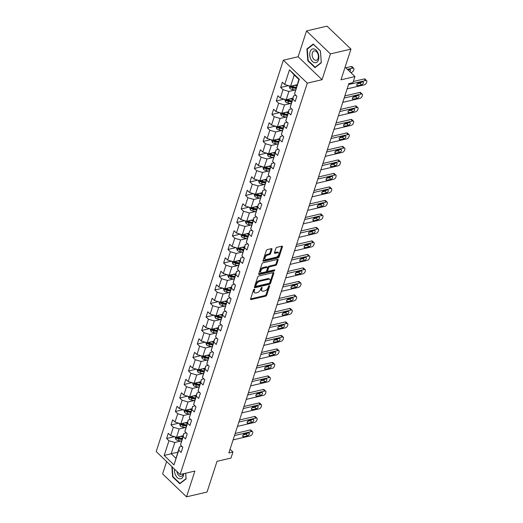 <?xml version="1.0" encoding="UTF-8"?>
<svg xmlns="http://www.w3.org/2000/svg" width="523" height="523" viewBox="0 0 523 523"><rect width="100%" height="100%" fill="white"/><g stroke="black" fill="none" stroke-linecap="round" stroke-linejoin="round"><path stroke-width="0.78" d="M254.283 289.154A0.745 0.418 133.8 0 0 253.524 289.879L250.595 298.908A1.059 0.595 133.8 0 0 250.661 299.483A1.059 0.595 133.8 0 0 251.125 299.568L265.625 296.175A1.059 0.595 133.8 0 0 266.71 295.135L269.639 286.107A0.745 0.418 133.8 0 0 268.515 286.375L268.136 287.545A3.4 1.902 133.8 0 1 264.671 290.866L263.461 291.148A3.4 1.902 133.8 0 1 261.99 290.88A3.4 1.902 133.8 0 1 261.768 289.029L262.147 287.866A0.745 0.418 133.8 0 0 261.023 288.127L260.637 289.297A3.4 1.902 133.8 0 1 257.179 292.619L255.969 292.9A3.4 1.902 133.8 0 1 254.498 292.632A3.4 1.902 133.8 0 1 254.276 290.788L254.655 289.618A0.745 0.418 133.8 0 0 254.283 289.154M271.967 249.281A1.059 0.595 133.8 0 0 271.895 248.706A1.059 0.595 133.8 0 0 271.437 248.621L267.364 249.576A1.059 0.595 133.8 0 0 266.285 250.615L263.03 260.637A1.059 0.595 133.8 0 0 263.095 261.212A1.059 0.595 133.8 0 0 263.559 261.297L278.059 257.904A1.059 0.595 133.8 0 0 279.145 256.865L282.4 246.843A1.059 0.595 133.8 0 0 282.328 246.261A1.059 0.595 133.8 0 0 281.871 246.183L276.955 247.333A1.059 0.595 133.8 0 0 275.876 248.373L274.477 252.661A1.059 0.595 133.8 0 0 274.549 253.237A1.059 0.595 133.8 0 0 275.006 253.322L277.445 252.753A2.844 1.595 133.8 0 1 278.674 252.975A2.844 1.595 133.8 0 1 278.471 255.342A2.844 1.595 133.8 0 1 275.967 257.296L266.423 259.532A2.844 1.595 133.8 0 1 265.194 259.31A2.844 1.595 133.8 0 1 265.396 256.937A2.844 1.595 133.8 0 1 267.9 254.982L269.489 254.609A1.059 0.595 133.8 0 0 270.574 253.577L271.967 249.281L271.319 248.667A1.059 0.595 133.8 0 0 271.326 248.647M166.608 461.548L162.601 473.897L186.515 496.85L207.043 492.045L217.025 461.325L230.976 458.056L232.944 451.996L228.845 452.957L348.861 83.582L352.966 82.621L354.934 76.561L345.102 67.127M330.438 53.908L306.517 30.955L298.136 56.745L322.057 79.699L330.438 53.908L350.959 49.103L340.976 79.829L354.934 76.561M322.057 79.699L307.282 83.157L180.121 474.518L156.2 451.558L283.361 60.204L307.282 83.157M186.515 496.85L194.896 471.06L180.121 474.518M258.78 275.994A1.059 0.595 133.8 0 0 257.702 277.033L254.446 287.055A1.059 0.595 133.8 0 0 254.511 287.637A1.059 0.595 133.8 0 0 254.976 287.715L269.476 284.322A1.059 0.595 133.8 0 0 270.561 283.283L273.817 273.261A1.059 0.595 133.8 0 0 273.745 272.686A1.059 0.595 133.8 0 0 273.287 272.601L258.78 275.994M258.735 273.849L261.99 263.821A1.059 0.595 133.8 0 1 263.076 262.788L277.576 259.388A1.059 0.595 133.8 0 1 278.04 259.473A1.059 0.595 133.8 0 1 278.112 260.049L276.713 264.344A1.059 0.595 133.8 0 1 275.634 265.377L269.75 266.756A1.059 0.595 133.8 0 0 268.672 267.796L267.743 270.639A1.059 0.595 133.8 0 0 267.815 271.221A1.059 0.595 133.8 0 0 268.273 271.3L274.398 269.868A0.745 0.418 133.8 0 1 274.013 271.058L259.264 274.51A1.059 0.595 133.8 0 1 258.807 274.425A1.059 0.595 133.8 0 1 258.735 273.849L273.366 270.437A0.745 0.418 133.8 0 0 273.993 269.96M306.517 30.955L327.038 26.15L350.959 49.103M288.467 85.635L280.655 87.459L283.015 89.727L280.315 98.036L277.955 95.768L276.268 100.965L278.628 103.227L275.928 111.536L273.568 109.274L271.882 114.465L274.242 116.727L271.542 125.036L269.182 122.774L267.495 127.965L269.855 130.227L267.155 138.536L264.795 136.274L263.108 141.465L265.468 143.733L262.768 152.036L260.408 149.774L258.722 154.965L261.082 157.233L258.382 165.543L256.022 163.274L254.335 168.471L256.695 170.733L253.995 179.043L251.635 176.774L249.948 181.971L252.308 184.233L249.608 192.542L247.248 190.28L245.562 195.471L247.922 197.733L245.222 206.042L242.862 203.78L241.175 208.971L243.535 211.233L240.835 219.542L238.475 217.28L236.788 222.471L239.148 224.74L236.448 233.049L234.088 230.78L232.402 235.971L234.762 238.24L232.062 246.549L229.702 244.28L228.015 249.478L230.375 251.74L227.675 260.049L225.315 257.787L223.628 262.977L225.988 265.239L223.288 273.549L220.928 271.287L219.242 276.477L221.595 278.739L218.902 287.049L216.542 284.787L214.855 289.977L217.208 292.246L214.515 300.548L212.155 298.287L210.468 303.477L212.822 305.746L210.128 314.055L207.768 311.786L206.082 316.984L208.435 319.246L205.735 327.555L203.382 325.286L201.688 330.484L204.048 332.746L201.348 341.055L198.995 338.793L197.302 343.984L199.662 346.246L196.962 354.555L194.608 352.293L192.915 357.484L195.275 359.746L192.575 368.055L190.222 365.793L188.528 370.984L190.888 373.252L188.188 381.561L185.828 379.293L184.142 384.483L186.502 386.752L183.802 395.061L181.442 392.793L179.755 397.99L182.115 400.252L179.415 408.561L177.055 406.293L175.368 411.49L177.728 413.752L175.028 422.061L172.668 419.799L170.982 424.99L173.342 427.252L170.642 435.561L168.282 433.299L166.595 438.49L168.955 440.758L164.176 455.468L174.002 464.901L179.481 446.936L181.906 446.367M280.655 87.459L282.342 82.268L284.702 84.536L289.481 69.821L299.306 79.254L294.527 93.963L296.887 96.232L295.201 101.423L292.841 99.154L290.141 107.463L292.501 109.732L290.814 114.923L288.454 112.661L285.754 120.963L288.114 123.232L286.427 128.423L284.067 126.161L281.367 134.47L283.728 136.732L282.041 141.923L279.681 139.661L276.981 147.97L279.341 150.232L277.654 155.429L275.294 153.161L272.594 161.47L274.954 163.732L273.268 168.929L270.907 166.66L268.207 174.97L270.568 177.238L268.881 182.429L266.521 180.16L263.821 188.47L266.181 190.738L264.494 195.929L262.134 193.667L259.434 201.976L261.794 204.238L260.108 209.429L257.747 207.167L255.047 215.476L257.408 217.738L255.721 222.929L253.361 220.667L250.661 228.976L253.021 231.238L251.334 236.435L248.974 234.167L246.274 242.476L248.634 244.744L246.941 249.935L244.587 247.667L241.888 255.976L244.248 258.244L242.554 263.435L240.201 261.173L237.501 269.476L239.861 271.744L238.168 276.935L235.814 274.673L233.114 282.982L235.474 285.244L233.781 290.435L231.428 288.173L228.728 296.482L231.088 298.744L229.394 303.941L227.041 301.673L224.341 309.982L226.694 312.244L225.008 317.441L222.648 315.173L219.954 323.482L222.308 325.751L220.621 330.941L218.261 328.673L215.568 336.982L217.921 339.25L216.234 344.441L213.874 342.179L211.181 350.488L213.534 352.75L211.848 357.941L209.488 355.679L206.788 363.988L209.148 366.25L207.461 371.441L205.101 369.179L202.401 377.488L204.761 379.75L203.074 384.948L200.714 382.679L198.014 390.988L200.374 393.25L198.688 398.448L196.328 396.179L193.628 404.488L195.988 406.757L194.301 411.947L191.941 409.686L189.241 417.988L191.601 420.257L189.914 425.447L187.554 423.185L184.854 431.495L187.214 433.757L185.528 438.947L183.168 436.685L180.468 444.995L182.828 447.257L181.141 452.454L178.781 450.185L174.002 464.901M292.788 98.2L286.186 99.749L288.886 91.44L295.05 89.995M295.959 95.343L293.54 95.905L290.141 107.463M288.886 91.44L283.015 89.727M284.669 99.305L285.499 101.854L286.179 99.749L280.315 98.036M292.841 99.154L293.54 95.905M288.402 111.7L281.799 113.249L284.499 104.94L290.657 103.495M291.573 108.843L289.147 109.405L285.754 120.963M284.499 104.94L278.628 103.227M280.282 112.805L281.113 115.354L281.792 113.249L275.928 111.536M288.454 112.661L289.147 109.405M284.015 125.206L277.412 126.749L280.112 118.44L286.271 117.002M287.186 122.343L284.76 122.912L281.367 134.47M280.112 118.44L274.242 116.727M275.896 126.311L276.726 128.861L277.406 126.749L271.542 125.036M284.067 126.161L284.76 122.912M279.628 138.706L273.026 140.249L275.719 131.94L281.884 130.502M282.799 135.843L280.374 136.411L276.981 147.97M275.719 131.94L269.855 130.227M273.026 140.249L267.155 138.536M279.681 139.661L280.374 136.411M275.242 152.206L268.639 153.755L271.332 145.446L277.497 144.002M278.413 149.343L275.987 149.911L272.594 161.47M271.332 145.446L265.468 143.733M267.122 153.311L267.953 155.861L268.632 153.749L262.768 152.036M275.294 153.161L275.987 149.911M270.855 165.706L264.252 167.255L266.946 158.946L273.111 157.501M274.026 162.843L271.6 163.411L268.207 174.97M266.946 158.946L261.082 157.233M262.736 166.811L263.566 169.36L264.246 167.255L258.382 165.543M270.907 166.66L271.6 163.411M266.469 179.206L259.866 180.755L262.559 172.446L268.724 171.001M269.639 176.349L267.214 176.911L263.821 188.47M262.559 172.446L256.695 170.733M258.349 180.311L259.179 182.86L259.859 180.755L253.995 179.043M266.521 180.16L267.214 176.911M262.082 192.706L255.472 194.255L258.172 185.946L264.337 184.508M265.253 189.849L262.827 190.418L259.434 201.976M258.172 185.946L252.308 184.233M253.962 193.817L254.793 196.36L255.472 194.255L249.608 192.542M262.134 193.667L262.827 190.418M257.695 206.212L251.086 207.755L253.786 199.446L259.951 198.008M260.866 203.349L258.44 203.918L255.047 215.476M253.786 199.446L247.922 197.733M249.576 207.317L250.399 209.867L251.086 207.755L245.222 206.042M257.747 207.167L258.44 203.918M253.309 219.712L246.699 221.255L249.399 212.953L255.564 211.508M256.479 216.849L254.054 217.418L250.661 228.976M249.399 212.953L243.535 211.233M245.189 220.817L246.013 223.367L246.699 221.255L240.835 219.542M253.361 220.667L254.054 217.418M248.922 233.212L242.312 234.762L245.012 226.452L251.177 225.008M252.093 230.349L249.667 230.918L246.274 242.476M245.012 226.452L239.148 224.74M240.802 234.317L241.626 236.867L242.312 234.762L236.448 233.049M248.974 234.167L249.667 230.918M244.535 246.712L237.926 248.262L240.626 239.952L246.791 238.508M247.706 243.855L245.28 244.418L241.888 255.976M240.626 239.952L234.762 238.24M236.416 247.817L237.239 250.367L237.926 248.262L232.062 246.549M244.587 247.667L245.28 244.418M240.149 260.212L233.539 261.762L236.239 253.452L242.404 252.008M243.319 257.355L240.894 257.917L237.501 269.476M236.239 253.452L230.375 251.74M232.029 261.317L232.853 263.867L233.539 261.762L227.675 260.049M240.201 261.173L240.894 257.917M235.762 273.719L229.152 275.261L231.852 266.952L238.017 265.514M238.933 270.855L236.507 271.424L233.114 282.982M231.852 266.952L225.988 265.239M227.642 274.823L228.466 277.373L229.152 275.261L223.288 273.549M235.814 274.673L236.507 271.424M231.375 287.219L224.766 288.761L227.466 280.452L233.631 279.014M234.546 284.355L232.12 284.924L228.728 296.482M227.466 280.452L221.595 278.739M223.256 288.323L224.079 290.873L224.766 288.761L218.902 287.049M231.428 288.173L232.12 284.924M226.989 300.718L220.379 302.268L223.079 293.959L229.244 292.514M230.159 297.855L227.734 298.424L224.341 309.982M223.079 293.959L217.208 292.246M218.869 301.823L219.693 304.373L220.379 302.261L214.515 300.548M227.041 301.673L227.734 298.424M222.602 314.218L215.992 315.768L218.692 307.459L224.857 306.014M225.773 311.355L223.347 311.924L219.954 323.482M218.692 307.459L212.822 305.746M214.482 315.323L215.306 317.873L215.992 315.768L210.128 314.055M222.648 315.173L223.347 311.924M218.215 327.718L211.606 329.268L214.306 320.959L220.471 319.514M221.386 324.861L218.96 325.424L215.568 336.982M214.306 320.959L208.435 319.246M210.096 328.823L210.919 331.373L211.606 329.268L205.735 327.555M218.261 328.673L218.96 325.424M213.829 341.218L207.219 342.768L209.919 334.459L216.084 333.014M216.999 338.361L214.574 338.924L211.181 350.488M209.919 334.459L204.048 332.746M205.709 342.33L206.533 344.873L207.219 342.768L201.348 341.055M213.874 342.179L214.574 338.924M209.442 354.725L202.832 356.268L205.532 347.958L211.697 346.52M212.613 351.861L210.187 352.43L206.788 363.988M205.532 347.958L199.662 346.246M201.322 355.83L202.146 358.379L202.832 356.268L196.962 354.555M209.488 355.679L210.187 352.43M205.055 368.225L198.446 369.768L201.146 361.465L207.311 360.02M208.226 365.361L205.801 365.93L202.401 377.488M201.146 361.465L195.275 359.746M196.936 369.33L197.759 371.879L198.446 369.768L192.575 368.055M205.101 369.179L205.801 365.93M200.669 381.725L194.059 383.274L196.759 374.965L202.924 373.52M203.839 378.861L201.414 379.43L198.014 390.988M196.759 374.965L190.888 373.252M192.549 382.829L193.373 385.379L194.059 383.274L188.188 381.561M200.714 382.679L201.414 379.43M196.282 395.225L189.672 396.774L192.372 388.465L198.537 387.02M199.453 392.361L197.027 392.93L193.628 404.488M192.372 388.465L186.502 386.752M188.162 396.329L188.986 398.879L189.672 396.774L183.802 395.061M196.328 396.179L197.027 392.93M191.895 408.725L185.286 410.274L187.986 401.965L194.151 400.52M195.066 405.868L192.641 406.43L189.241 417.988M187.986 401.965L182.115 400.252M183.776 409.829L184.599 412.379L185.286 410.274L179.415 408.561M191.941 409.686L192.641 406.43M187.509 422.231L180.899 423.774L183.599 415.465L189.764 414.026M190.679 419.368L188.254 419.936L184.854 431.495M183.599 415.465L177.728 413.752M179.389 423.336L180.213 425.885L180.899 423.774L175.028 422.061M187.554 423.185L188.254 419.936M183.122 435.731L176.513 437.274L179.212 428.965L185.377 427.526M186.293 432.867L183.867 433.436L180.468 444.995M179.212 428.965L173.342 427.252M175.002 436.836L175.826 439.385L176.513 437.274L170.642 435.561M183.168 436.685L183.867 433.436M177.781 452.173L171.171 453.722L174.826 442.471L180.991 441.026M174.826 442.471L168.955 440.758M175.826 458.187L171.171 453.722L164.176 455.468M178.781 450.185L179.481 446.936M298.136 56.745L283.361 60.204M232.944 451.996L230.055 449.224M294.527 93.963L298.881 79.463L294.227 74.998L290.572 86.249L297.175 84.7M299.306 79.254L298.881 79.463M294.227 74.998L289.481 69.821M289.056 85.805L289.886 88.354L290.566 86.249L284.702 84.536M174.414 436.659L166.595 438.49M178.801 423.159L170.982 424.99M183.187 409.659L175.368 411.49M187.574 396.159L179.755 397.99M191.961 382.659L184.142 384.483M196.347 369.16L188.528 370.984M200.734 355.653L192.915 357.484M205.121 342.153L197.302 343.984M209.507 328.653L201.688 330.484M213.894 315.153L206.082 316.984M218.281 301.653L210.468 303.477M222.667 288.147L214.855 289.977M227.054 274.647L219.242 276.477M231.441 261.147L223.628 262.977M235.827 247.647L228.015 249.478M240.214 234.147L232.402 235.971M244.601 220.647L236.788 222.471M248.987 207.141L241.175 208.971M253.374 193.641L245.562 195.471M257.761 180.141L249.948 181.971M262.147 166.641L254.335 168.471M266.534 153.141L258.722 154.965M270.921 139.634L263.108 141.465M275.307 126.135L267.495 127.965M279.694 112.635L271.882 114.465M284.081 99.135L276.268 100.965M171.825 466.555L172.603 476.852L179.807 483.768L186.123 478.872L185.698 473.21M313.231 44.037L306.916 48.933L307.805 60.74L315.009 67.657L321.325 62.76L320.436 50.953L313.231 44.037M173.054 476.747L172.603 476.852M308.256 60.635L307.805 60.74M307.799 48.724L306.916 48.933M253.884 289.369L253.629 290.167A3.4 1.902 133.8 0 0 253.851 292.017L254.498 292.632M261.99 290.88L261.35 290.258A3.4 1.902 133.8 0 1 261.121 288.415L261.382 287.617M250.589 298.921L264.978 295.554A1.059 0.595 133.8 0 0 266.063 294.514L268.874 285.859M254.44 287.075L268.829 283.701A1.059 0.595 133.8 0 0 269.914 282.668L273.169 272.64A1.059 0.595 133.8 0 0 273.176 272.627M255.878 285.859A0.745 0.418 133.8 0 0 256.244 286.323L268.979 283.342A0.745 0.418 133.8 0 0 269.737 282.616L270.136 281.381A3.4 1.902 133.8 0 0 269.907 279.537A3.4 1.902 133.8 0 0 268.443 279.269L259.735 281.302A3.4 1.902 133.8 0 0 256.277 284.63L255.878 285.859L255.231 285.238A0.745 0.418 133.8 0 0 255.276 285.643L255.924 286.264M269.907 279.537L269.267 278.916A3.4 1.902 133.8 0 0 267.796 278.648L268.443 279.269M255.231 285.238L255.629 284.009A3.4 1.902 133.8 0 1 259.094 280.688L267.796 278.648M267.815 271.221L267.168 270.6A1.059 0.595 133.8 0 1 267.096 270.018L268.024 267.175A1.059 0.595 133.8 0 1 269.103 266.135L274.987 264.762A1.059 0.595 133.8 0 0 276.066 263.723L277.465 259.434A1.059 0.595 133.8 0 0 277.465 259.415M263.644 268.188A2.844 1.595 133.8 0 0 261.147 270.136A2.844 1.595 133.8 0 0 260.944 272.509A2.844 1.595 133.8 0 0 262.173 272.731L265.534 271.94A1.059 0.595 133.8 0 0 266.619 270.907L267.541 268.057A1.059 0.595 133.8 0 0 267.469 267.482A1.059 0.595 133.8 0 0 267.011 267.397L263.644 268.188L263.004 267.567A2.844 1.595 133.8 0 0 260.5 269.515A2.844 1.595 133.8 0 0 260.297 271.888L260.944 272.509M267.469 267.482L266.822 266.861A1.059 0.595 133.8 0 0 266.364 266.776L267.011 267.397M263.004 267.567L266.364 266.776M265.194 259.31L264.546 258.689A2.844 1.595 133.8 0 1 264.749 256.316A2.844 1.595 133.8 0 1 267.253 254.361L268.842 253.995A1.059 0.595 133.8 0 0 269.927 252.955L271.319 248.667M278.674 252.975L278.027 252.354A2.844 1.595 133.8 0 0 276.798 252.132L277.445 252.753M274.477 252.674L276.798 252.132M263.023 260.65L277.412 257.283A1.059 0.595 133.8 0 0 278.498 256.244L281.753 246.222A1.059 0.595 133.8 0 0 281.76 246.209M175.826 439.385L175.852 439.438A2.87 1.549 18 0 0 178.232 440.549L181.376 441.092M180.428 436.359L182.789 436.764M182.377 435.901L183.03 436.019M182.252 438.411L179.108 437.869A2.87 1.549 -162 0 1 177.31 437.195L176.97 438.235A2.87 1.549 18 0 0 178.768 438.908L181.912 439.451M182.154 438.699L178.65 438.097A1.458 0.791 -162 0 1 178.153 437.96L176.97 438.235M239.907 419.897A2.164 1.216 133.8 0 0 239.75 419.4M234.494 435.567L251.661 431.547A2.164 1.216 133.8 0 1 252.596 431.717A2.164 1.216 133.8 0 1 252.74 432.894L252.459 433.763A2.164 1.216 133.8 0 1 250.256 435.875L233.088 439.895M252.596 431.717L250.981 430.168A2.164 1.216 -46.2 0 0 250.046 429.998L235.173 433.475M248.451 433.018A1.732 0.968 -46.2 0 1 249.203 433.155A1.732 0.968 -46.2 0 1 249.079 434.6A1.732 0.968 -46.2 0 1 247.556 435.79L243.613 436.712A1.732 0.968 -46.2 0 1 242.862 436.574A1.732 0.968 -46.2 0 1 242.992 435.129A1.732 0.968 -46.2 0 1 244.516 433.94L248.451 433.018M247.287 433.292A1.732 0.968 -46.2 0 1 245.941 434.24L243.162 434.888M174.584 469.203A7.034 4.406 -103.2 0 0 175.395 474.773A7.034 4.406 -103.2 0 0 180.415 478.82A7.034 4.406 -103.2 0 0 183.658 473.688M176.957 471.485A4.818 3.02 -103.2 0 0 177.532 473.648A4.818 3.02 -103.2 0 0 181.148 476.381A4.818 3.02 -103.2 0 0 183.089 473.825M180.494 483.232L179.938 483.363L172.963 476.662L172.23 466.947M185.652 473.223L186.057 478.617L179.938 483.363M310.08 51.777A7.034 4.406 -103.2 0 0 312.453 61.433A7.034 4.406 -103.2 0 0 318.487 59.838A7.034 4.406 -103.2 0 0 316.114 50.182A7.034 4.406 -103.2 0 0 310.08 51.777M312.381 52.816A4.818 3.02 -103.2 0 0 312.976 58.046A4.818 3.02 -103.2 0 0 316.35 60.269A4.818 3.02 -103.2 0 0 318.134 58.341A4.818 3.02 -103.2 0 0 317.533 53.117A4.818 3.02 -103.2 0 0 314.16 50.894A4.818 3.02 -103.2 0 0 312.381 52.816M320.403 51.064L321.266 62.505L315.147 67.251L308.165 60.55L307.302 49.11L313.421 44.363L320.442 51.058M315.696 67.121L315.147 67.251M180.213 425.885L180.239 425.938A2.87 1.549 18 0 0 182.619 427.049L185.763 427.592M184.815 422.859L187.175 423.264M186.763 422.401L187.417 422.519M186.639 424.911L183.495 424.369A2.87 1.549 -162 0 1 181.697 423.695L181.357 424.735A2.87 1.549 18 0 0 183.155 425.402L186.299 425.944M186.541 425.199L183.037 424.591A1.458 0.791 -162 0 1 182.54 424.454L181.357 424.735M244.293 406.397A2.164 1.216 133.8 0 0 244.136 405.894M184.599 412.379L184.626 412.431A2.87 1.549 18 0 0 187.005 413.549L190.15 414.092M189.202 409.359L191.562 409.764M191.15 408.901L191.804 409.012M191.026 411.405L187.881 410.862A2.87 1.549 -162 0 1 186.083 410.195L185.75 411.228A2.87 1.549 18 0 0 187.541 411.902L190.686 412.444M190.928 411.699L187.424 411.091A1.458 0.791 -162 0 1 186.927 410.954L185.75 411.228M248.68 392.897A2.164 1.216 133.8 0 0 248.523 392.394M238.88 422.068L256.048 418.047A2.164 1.216 133.8 0 1 256.983 418.217A2.164 1.216 133.8 0 1 257.126 419.394L256.845 420.257A2.164 1.216 133.8 0 1 254.642 422.375L237.475 426.395M256.983 418.217L255.368 416.668A2.164 1.216 -46.2 0 0 254.433 416.498L239.56 419.976M252.838 419.518A1.732 0.968 -46.2 0 1 253.59 419.655A1.732 0.968 -46.2 0 1 253.465 421.1A1.732 0.968 -46.2 0 1 251.942 422.29L248 423.212A1.732 0.968 -46.2 0 1 247.248 423.074A1.732 0.968 -46.2 0 1 247.379 421.63A1.732 0.968 -46.2 0 1 248.902 420.44L252.838 419.518M251.674 419.792A1.732 0.968 -46.2 0 1 250.327 420.734L247.549 421.388M243.267 408.561L260.434 404.547A2.164 1.216 133.8 0 1 261.369 404.717A2.164 1.216 133.8 0 1 261.513 405.894L261.232 406.757A2.164 1.216 133.8 0 1 259.029 408.875L241.861 412.889M261.369 404.717L259.754 403.168A2.164 1.216 -46.2 0 0 258.82 402.998L243.947 406.476M257.224 406.018A1.732 0.968 -46.2 0 1 257.976 406.155A1.732 0.968 -46.2 0 1 257.852 407.594A1.732 0.968 -46.2 0 1 256.329 408.783L252.387 409.705A1.732 0.968 -46.2 0 1 251.641 409.574A1.732 0.968 -46.2 0 1 251.766 408.13A1.732 0.968 -46.2 0 1 253.289 406.94L257.224 406.018M256.067 406.286A1.732 0.968 -46.2 0 1 254.714 407.234L251.936 407.888M188.986 398.879L189.012 398.931A2.87 1.549 18 0 0 191.392 400.049L194.536 400.592M193.588 395.859L195.948 396.264M195.537 395.401L196.19 395.512M195.412 397.905L192.268 397.362A2.87 1.549 -162 0 1 190.47 396.689L190.137 397.728A2.87 1.549 18 0 0 191.928 398.402L195.072 398.944M195.314 398.199L191.81 397.591A1.458 0.791 -162 0 1 191.313 397.454L190.137 397.728M253.067 379.391A2.164 1.216 133.8 0 0 252.91 378.894M193.373 385.379L193.399 385.431A2.87 1.549 18 0 0 195.785 386.543L198.93 387.085M197.975 382.352L200.335 382.764M199.923 381.901L200.577 382.012M199.799 384.405L196.655 383.862A2.87 1.549 -162 0 1 194.857 383.189L194.523 384.228A2.87 1.549 18 0 0 196.315 384.902L199.459 385.444M199.701 384.693L196.197 384.091A1.458 0.791 -162 0 1 195.7 383.954L194.523 384.228M257.453 365.891A2.164 1.216 133.8 0 0 257.296 365.394M197.759 371.879L197.786 371.931A2.87 1.549 18 0 0 200.172 373.043L203.316 373.585M202.362 368.852L204.722 369.258M204.31 368.401L204.964 368.512M204.186 370.905L201.041 370.362A2.87 1.549 -162 0 1 199.243 369.689L198.91 370.729A2.87 1.549 18 0 0 200.701 371.402L203.846 371.945M204.088 371.193L200.584 370.591A1.458 0.791 -162 0 1 200.087 370.454L198.91 370.729M261.84 352.391A2.164 1.216 133.8 0 0 261.683 351.894M247.654 395.061L264.821 391.047A2.164 1.216 133.8 0 1 265.756 391.217A2.164 1.216 133.8 0 1 265.9 392.394L265.619 393.257A2.164 1.216 133.8 0 1 263.415 395.375L246.248 399.389M265.756 391.217L264.141 389.661A2.164 1.216 -46.2 0 0 263.206 389.491L248.333 392.976M261.611 392.518A1.732 0.968 -46.2 0 1 262.363 392.649A1.732 0.968 -46.2 0 1 262.239 394.094A1.732 0.968 -46.2 0 1 260.716 395.283L256.773 396.205A1.732 0.968 -46.2 0 1 256.028 396.074A1.732 0.968 -46.2 0 1 256.152 394.63A1.732 0.968 -46.2 0 1 257.676 393.44L261.611 392.518M260.454 392.786A1.732 0.968 -46.2 0 1 259.101 393.734L256.322 394.381M252.04 381.561L269.208 377.547A2.164 1.216 133.8 0 1 270.143 377.711A2.164 1.216 133.8 0 1 270.286 378.887L270.005 379.757A2.164 1.216 133.8 0 1 267.802 381.868L250.635 385.889M270.143 377.711L268.528 376.161A2.164 1.216 -46.2 0 0 267.593 375.991L252.72 379.476M265.998 379.012A1.732 0.968 -46.2 0 1 266.75 379.149A1.732 0.968 -46.2 0 1 266.625 380.594A1.732 0.968 -46.2 0 1 265.102 381.783L261.16 382.705A1.732 0.968 -46.2 0 1 260.415 382.568A1.732 0.968 -46.2 0 1 260.539 381.13A1.732 0.968 -46.2 0 1 262.062 379.94L265.998 379.012M264.841 379.286A1.732 0.968 -46.2 0 1 263.487 380.234L260.709 380.881M256.427 368.061L273.594 364.041A2.164 1.216 133.8 0 1 274.529 364.211A2.164 1.216 133.8 0 1 274.673 365.387L274.392 366.257A2.164 1.216 133.8 0 1 272.189 368.369L255.021 372.389M274.529 364.211L272.914 362.661A2.164 1.216 -46.2 0 0 271.98 362.491L257.107 365.976M270.384 365.512A1.732 0.968 -46.2 0 1 271.136 365.649A1.732 0.968 -46.2 0 1 271.012 367.094A1.732 0.968 -46.2 0 1 269.489 368.284L265.547 369.205A1.732 0.968 -46.2 0 1 264.801 369.068A1.732 0.968 -46.2 0 1 264.926 367.623A1.732 0.968 -46.2 0 1 266.449 366.433L270.384 365.512M269.227 365.786A1.732 0.968 -46.2 0 1 267.874 366.734L265.096 367.381M202.146 358.379L202.172 358.432A2.87 1.549 18 0 0 204.558 359.543L207.703 360.086M206.748 355.352L209.108 355.758M208.697 354.895L209.35 355.012M208.572 357.405L205.428 356.863A2.87 1.549 -162 0 1 203.63 356.189L203.297 357.229A2.87 1.549 18 0 0 205.088 357.902L208.232 358.445M208.481 357.693L204.97 357.085A1.458 0.791 -162 0 1 204.473 356.948L203.297 357.229M266.227 338.891A2.164 1.216 133.8 0 0 266.07 338.394M260.814 354.561L277.981 350.541A2.164 1.216 133.8 0 1 278.916 350.711A2.164 1.216 133.8 0 1 279.06 351.887L278.779 352.757A2.164 1.216 133.8 0 1 276.575 354.869L259.408 358.889M278.916 350.711L277.301 349.161A2.164 1.216 -46.2 0 0 276.366 348.991L261.493 352.469M274.778 352.012A1.732 0.968 -46.2 0 1 275.523 352.149A1.732 0.968 -46.2 0 1 275.399 353.594A1.732 0.968 -46.2 0 1 273.875 354.784L269.933 355.705A1.732 0.968 -46.2 0 1 269.188 355.568A1.732 0.968 -46.2 0 1 269.312 354.123A1.732 0.968 -46.2 0 1 270.836 352.933L274.778 352.012M273.614 352.286A1.732 0.968 -46.2 0 1 272.261 353.228L269.482 353.881M206.533 344.873L206.559 344.932A2.87 1.549 18 0 0 208.945 346.043L212.09 346.586M211.135 341.852L213.495 342.258M213.083 341.395L213.737 341.506M212.959 343.905L209.815 343.363A2.87 1.549 -162 0 1 208.017 342.689L207.683 343.729A2.87 1.549 18 0 0 209.475 344.395L212.619 344.938M212.868 344.193L209.357 343.585A1.458 0.791 -162 0 1 208.86 343.448L207.683 343.729M270.613 325.391A2.164 1.216 133.8 0 0 270.456 324.888M265.2 341.061L282.368 337.041A2.164 1.216 133.8 0 1 283.303 337.211A2.164 1.216 133.8 0 1 283.446 338.388L283.165 339.25A2.164 1.216 133.8 0 1 280.962 341.369L263.795 345.383M283.303 337.211L281.688 335.661A2.164 1.216 -46.2 0 0 280.753 335.491L265.88 338.969M279.164 338.512A1.732 0.968 -46.2 0 1 279.91 338.649A1.732 0.968 -46.2 0 1 279.785 340.087A1.732 0.968 -46.2 0 1 278.262 341.284L274.32 342.205A1.732 0.968 -46.2 0 1 273.575 342.068A1.732 0.968 -46.2 0 1 273.699 340.623A1.732 0.968 -46.2 0 1 275.222 339.434L279.164 338.512M278.001 338.786A1.732 0.968 -46.2 0 1 276.647 339.728L273.869 340.381M210.919 331.373L210.946 331.425A2.87 1.549 18 0 0 213.332 332.543L216.476 333.086M215.522 328.352L217.882 328.758M217.47 327.895L218.124 328.006M217.346 330.399L214.201 329.856A2.87 1.549 -162 0 1 212.403 329.183L212.07 330.222A2.87 1.549 18 0 0 213.861 330.896L217.006 331.438M217.254 330.693L213.744 330.085A1.458 0.791 -162 0 1 213.247 329.948L212.07 330.222M275 311.885A2.164 1.216 133.8 0 0 274.843 311.388M269.587 327.555L286.754 323.541A2.164 1.216 133.8 0 1 287.696 323.711A2.164 1.216 133.8 0 1 287.833 324.888L287.552 325.751A2.164 1.216 133.8 0 1 285.349 327.869L268.181 331.883M287.696 323.711L286.074 322.155A2.164 1.216 -46.2 0 0 285.14 321.991L270.267 325.469M283.551 325.012A1.732 0.968 -46.2 0 1 284.296 325.143A1.732 0.968 -46.2 0 1 284.172 326.587A1.732 0.968 -46.2 0 1 282.649 327.777L278.707 328.699A1.732 0.968 -46.2 0 1 277.961 328.568A1.732 0.968 -46.2 0 1 278.086 327.123A1.732 0.968 -46.2 0 1 279.609 325.934L283.551 325.012M282.387 325.28A1.732 0.968 -46.2 0 1 281.034 326.228L278.256 326.882M215.306 317.873L215.332 317.925A2.87 1.549 18 0 0 217.718 319.043L220.863 319.586M219.908 314.846L222.268 315.258M221.857 314.395L222.51 314.506M221.732 316.899L218.588 316.356A2.87 1.549 -162 0 1 216.79 315.683L216.457 316.722A2.87 1.549 18 0 0 218.248 317.396L221.392 317.938M221.641 317.186L218.13 316.585A1.458 0.791 -162 0 1 217.633 316.448L216.457 316.722M279.387 298.385A2.164 1.216 133.8 0 0 279.23 297.888M273.974 314.055L291.141 310.041A2.164 1.216 133.8 0 1 292.082 310.211A2.164 1.216 133.8 0 1 292.22 311.388L291.939 312.251A2.164 1.216 133.8 0 1 289.735 314.369L272.568 318.383M292.082 310.211L290.461 308.655A2.164 1.216 -46.2 0 0 289.526 308.485L274.653 311.97M287.938 311.512A1.732 0.968 -46.2 0 1 288.683 311.643A1.732 0.968 -46.2 0 1 288.559 313.087A1.732 0.968 -46.2 0 1 287.035 314.277L283.093 315.199A1.732 0.968 -46.2 0 1 282.348 315.062A1.732 0.968 -46.2 0 1 282.472 313.623A1.732 0.968 -46.2 0 1 283.996 312.434L287.938 311.512M286.774 311.78A1.732 0.968 -46.2 0 1 285.421 312.728L282.642 313.375M219.693 304.373L219.719 304.425A2.87 1.549 18 0 0 222.105 305.537L225.25 306.079M224.302 301.346L226.655 301.751M226.243 300.895L226.897 301.006M226.119 303.399L222.975 302.856A2.87 1.549 -162 0 1 221.177 302.183L220.843 303.222A2.87 1.549 18 0 0 222.635 303.896L225.779 304.438M226.028 303.686L222.517 303.085A1.458 0.791 -162 0 1 222.02 302.948L220.843 303.222M283.773 284.885A2.164 1.216 133.8 0 0 283.616 284.388M278.36 300.555L295.528 296.534A2.164 1.216 133.8 0 1 296.469 296.704A2.164 1.216 133.8 0 1 296.606 297.881L296.325 298.751A2.164 1.216 133.8 0 1 294.122 300.862L276.955 304.883M296.469 296.704L294.848 295.155A2.164 1.216 -46.2 0 0 293.913 294.985L279.04 298.47M292.324 298.005A1.732 0.968 -46.2 0 1 293.07 298.143A1.732 0.968 -46.2 0 1 292.945 299.587A1.732 0.968 -46.2 0 1 291.422 300.777L287.48 301.699A1.732 0.968 -46.2 0 1 286.735 301.562A1.732 0.968 -46.2 0 1 286.859 300.117A1.732 0.968 -46.2 0 1 288.382 298.927L292.324 298.005M291.161 298.28A1.732 0.968 -46.2 0 1 289.807 299.228L287.029 299.875M224.079 290.873L224.106 290.925A2.87 1.549 18 0 0 226.492 292.037L229.636 292.579M228.688 287.846L231.042 288.251M230.63 287.389L231.284 287.506M230.506 289.899L227.361 289.356A2.87 1.549 -162 0 1 225.563 288.683L225.23 289.722A2.87 1.549 18 0 0 227.021 290.396L230.166 290.938M230.414 290.187L226.904 289.585A1.458 0.791 -162 0 1 226.407 289.448L225.23 289.722M288.16 271.385A2.164 1.216 133.8 0 0 288.003 270.888M282.747 287.055L299.914 283.035A2.164 1.216 133.8 0 1 300.856 283.204A2.164 1.216 133.8 0 1 300.993 284.381L300.712 285.251A2.164 1.216 133.8 0 1 298.509 287.362L281.341 291.383M300.856 283.204L299.234 281.655A2.164 1.216 -46.2 0 0 298.3 281.485L283.427 284.963M296.711 284.505A1.732 0.968 -46.2 0 1 297.456 284.643A1.732 0.968 -46.2 0 1 297.332 286.088A1.732 0.968 -46.2 0 1 295.809 287.277L291.867 288.199A1.732 0.968 -46.2 0 1 291.121 288.062A1.732 0.968 -46.2 0 1 291.246 286.617A1.732 0.968 -46.2 0 1 292.769 285.427L296.711 284.505M295.547 284.78A1.732 0.968 -46.2 0 1 294.194 285.728L291.416 286.375M228.466 277.373L228.492 277.425A2.87 1.549 18 0 0 230.878 278.537L234.023 279.079M233.075 274.346L235.428 274.752M235.017 273.889L235.67 274.006M234.892 276.399L231.748 275.856A2.87 1.549 -162 0 1 229.95 275.183L229.617 276.222A2.87 1.549 18 0 0 231.408 276.889L234.552 277.432M234.801 276.687L231.29 276.079A1.458 0.791 -162 0 1 230.793 275.941L229.617 276.222M292.547 257.885A2.164 1.216 133.8 0 0 292.39 257.381M287.134 273.555L304.301 269.535A2.164 1.216 133.8 0 1 305.242 269.705A2.164 1.216 133.8 0 1 305.38 270.881L305.099 271.744A2.164 1.216 133.8 0 1 302.895 273.862L285.728 277.883M305.242 269.705L303.621 268.155A2.164 1.216 -46.2 0 0 302.686 267.985L287.813 271.463M301.098 271.006A1.732 0.968 -46.2 0 1 301.843 271.143A1.732 0.968 -46.2 0 1 301.719 272.588A1.732 0.968 -46.2 0 1 300.195 273.777L296.253 274.699A1.732 0.968 -46.2 0 1 295.508 274.562A1.732 0.968 -46.2 0 1 295.632 273.117A1.732 0.968 -46.2 0 1 297.156 271.927L301.098 271.006M299.934 271.28A1.732 0.968 -46.2 0 1 298.581 272.221L295.802 272.875M232.853 263.867L232.879 263.919A2.87 1.549 18 0 0 235.265 265.037L238.41 265.579M237.462 260.846L239.815 261.252M239.403 260.389L240.057 260.5M239.279 262.892L236.135 262.35A2.87 1.549 -162 0 1 234.337 261.683L234.003 262.716A2.87 1.549 18 0 0 235.795 263.389L238.939 263.932M239.188 263.187L235.677 262.579A1.458 0.791 -162 0 1 235.18 262.441L234.003 262.716M296.933 244.385A2.164 1.216 133.8 0 0 296.776 243.881M291.52 260.049L308.688 256.035A2.164 1.216 133.8 0 1 309.629 256.205A2.164 1.216 133.8 0 1 309.773 257.381L309.492 258.244A2.164 1.216 133.8 0 1 307.282 260.362L290.115 264.377M309.629 256.205L308.008 254.655A2.164 1.216 -46.2 0 0 307.073 254.485L292.2 257.963M305.484 257.506A1.732 0.968 -46.2 0 1 306.23 257.643A1.732 0.968 -46.2 0 1 306.105 259.081A1.732 0.968 -46.2 0 1 304.582 260.271L300.64 261.199A1.732 0.968 -46.2 0 1 299.895 261.062A1.732 0.968 -46.2 0 1 300.019 259.617A1.732 0.968 -46.2 0 1 301.542 258.427L305.484 257.506M304.321 257.774A1.732 0.968 -46.2 0 1 302.967 258.722L300.189 259.375M237.239 250.367L237.265 250.419A2.87 1.549 18 0 0 239.652 251.537L242.796 252.079M241.848 247.346L244.202 247.752M243.79 246.889L244.444 247M243.666 249.393L240.521 248.85A2.87 1.549 -162 0 1 238.723 248.177L238.39 249.216A2.87 1.549 18 0 0 240.181 249.889L243.326 250.432M243.574 249.687L240.064 249.079A1.458 0.791 -162 0 1 239.567 248.941L238.39 249.216M301.32 230.878A2.164 1.216 133.8 0 0 301.163 230.382M295.907 246.549L313.074 242.535A2.164 1.216 133.8 0 1 314.016 242.705A2.164 1.216 133.8 0 1 314.16 243.881L313.878 244.744A2.164 1.216 133.8 0 1 311.669 246.863L294.501 250.877M314.016 242.705L312.394 241.149A2.164 1.216 -46.2 0 0 311.46 240.979L296.587 244.463M309.871 244.006A1.732 0.968 -46.2 0 1 310.616 244.136A1.732 0.968 -46.2 0 1 310.492 245.581A1.732 0.968 -46.2 0 1 308.969 246.771L305.027 247.693A1.732 0.968 -46.2 0 1 304.281 247.562A1.732 0.968 -46.2 0 1 304.406 246.117A1.732 0.968 -46.2 0 1 305.929 244.927L309.871 244.006M308.707 244.274A1.732 0.968 -46.2 0 1 307.354 245.222L304.576 245.869M241.626 236.867L241.652 236.919A2.87 1.549 18 0 0 244.038 238.03L247.183 238.573M246.235 233.84L248.588 234.252M248.177 233.389L248.83 233.5M248.052 235.893L244.908 235.35A2.87 1.549 -162 0 1 243.11 234.677L242.777 235.716A2.87 1.549 18 0 0 244.568 236.389L247.712 236.932M247.961 236.18L244.45 235.579A1.458 0.791 -162 0 1 243.953 235.442L242.777 235.716M305.707 217.378A2.164 1.216 133.8 0 0 305.55 216.882M300.294 233.049L317.461 229.035A2.164 1.216 133.8 0 1 318.402 229.198A2.164 1.216 133.8 0 1 318.546 230.382L318.265 231.244A2.164 1.216 133.8 0 1 316.055 233.356L298.888 237.377M318.402 229.198L316.781 227.649A2.164 1.216 -46.2 0 0 315.846 227.479L300.973 230.963M314.258 230.499A1.732 0.968 -46.2 0 1 315.003 230.636A1.732 0.968 -46.2 0 1 314.879 232.081A1.732 0.968 -46.2 0 1 313.355 233.271L309.413 234.193A1.732 0.968 -46.2 0 1 308.668 234.056A1.732 0.968 -46.2 0 1 308.792 232.617A1.732 0.968 -46.2 0 1 310.316 231.428L314.258 230.499M313.094 230.774A1.732 0.968 -46.2 0 1 311.741 231.722L308.962 232.369M246.013 223.367L246.039 223.419A2.87 1.549 18 0 0 248.425 224.53L251.57 225.073M250.622 220.34L252.975 220.745M252.563 219.889L253.217 220M252.439 222.393L249.294 221.85A2.87 1.549 -162 0 1 247.497 221.177L247.163 222.216A2.87 1.549 18 0 0 248.955 222.89L252.099 223.432M252.348 222.68L248.843 222.079A1.458 0.791 -162 0 1 248.34 221.942L247.163 222.216M310.093 203.878A2.164 1.216 133.8 0 0 309.936 203.382M304.68 219.549L321.848 215.528A2.164 1.216 133.8 0 1 322.789 215.698A2.164 1.216 133.8 0 1 322.933 216.875L322.652 217.745A2.164 1.216 133.8 0 1 320.442 219.856L303.275 223.877M322.789 215.698L321.168 214.149A2.164 1.216 -46.2 0 0 320.233 213.979L305.36 217.463M318.644 216.999A1.732 0.968 -46.2 0 1 319.39 217.137A1.732 0.968 -46.2 0 1 319.265 218.581A1.732 0.968 -46.2 0 1 317.742 219.771L313.8 220.693A1.732 0.968 -46.2 0 1 313.055 220.556A1.732 0.968 -46.2 0 1 313.179 219.111A1.732 0.968 -46.2 0 1 314.702 217.921L318.644 216.999M317.481 217.274A1.732 0.968 -46.2 0 1 316.127 218.222L313.349 218.869M250.399 209.867L250.425 209.919A2.87 1.549 18 0 0 252.812 211.031L255.956 211.573M255.008 206.84L257.362 207.245M256.95 206.382L257.604 206.5M256.826 208.893L253.681 208.35A2.87 1.549 -162 0 1 251.883 207.677L251.55 208.716A2.87 1.549 18 0 0 253.341 209.39L256.486 209.932M256.734 209.18L253.23 208.572A1.458 0.791 -162 0 1 252.727 208.435L251.55 208.716M314.48 190.379A2.164 1.216 133.8 0 0 314.323 189.882M309.067 206.049L326.234 202.028A2.164 1.216 133.8 0 1 327.176 202.198A2.164 1.216 133.8 0 1 327.32 203.375L327.038 204.245A2.164 1.216 133.8 0 1 324.829 206.356L307.661 210.377M327.176 202.198L325.554 200.649A2.164 1.216 -46.2 0 0 324.62 200.479L309.747 203.957M323.031 203.499A1.732 0.968 -46.2 0 1 323.776 203.637A1.732 0.968 -46.2 0 1 323.652 205.081A1.732 0.968 -46.2 0 1 322.129 206.271L318.187 207.193A1.732 0.968 -46.2 0 1 317.441 207.056A1.732 0.968 -46.2 0 1 317.566 205.611A1.732 0.968 -46.2 0 1 319.089 204.421L323.031 203.499M321.867 203.774A1.732 0.968 -46.2 0 1 320.514 204.715L317.736 205.369M254.793 196.36L254.812 196.419A2.87 1.549 18 0 0 257.198 197.531L260.343 198.073M259.395 193.34L261.748 193.745M261.337 192.882L261.99 192.994M261.212 195.393L258.068 194.85A2.87 1.549 -162 0 1 256.27 194.177L255.937 195.216A2.87 1.549 18 0 0 257.728 195.883L260.872 196.426M261.121 195.68L257.617 195.072A1.458 0.791 -162 0 1 257.113 194.935L255.937 195.216M318.867 176.879A2.164 1.216 133.8 0 0 318.71 176.375M313.454 192.549L330.621 188.528A2.164 1.216 133.8 0 1 331.562 188.698A2.164 1.216 133.8 0 1 331.706 189.875L331.425 190.738A2.164 1.216 133.8 0 1 329.215 192.856L312.048 196.877M331.562 188.698L329.941 187.149A2.164 1.216 -46.2 0 0 329.006 186.979L314.133 190.457M327.418 189.999A1.732 0.968 -46.2 0 1 328.163 190.137A1.732 0.968 -46.2 0 1 328.039 191.575A1.732 0.968 -46.2 0 1 326.515 192.771L322.573 193.693A1.732 0.968 -46.2 0 1 321.828 193.556A1.732 0.968 -46.2 0 1 321.952 192.111A1.732 0.968 -46.2 0 1 323.476 190.921L327.418 189.999M326.254 190.274A1.732 0.968 -46.2 0 1 324.901 191.215L322.122 191.869M259.179 182.86L259.199 182.913A2.87 1.549 18 0 0 261.585 184.031L264.73 184.573M263.782 179.84L266.135 180.245M265.723 179.382L266.377 179.494M265.599 181.886L262.454 181.344A2.87 1.549 -162 0 1 260.657 180.677L260.323 181.71A2.87 1.549 18 0 0 262.121 182.383L265.266 182.926M265.507 182.181L262.003 181.573A1.458 0.791 -162 0 1 261.5 181.435L260.323 181.71M323.253 163.372A2.164 1.216 133.8 0 0 323.096 162.875M317.84 179.043L335.014 175.028A2.164 1.216 133.8 0 1 335.949 175.198A2.164 1.216 133.8 0 1 336.093 176.375L335.812 177.238A2.164 1.216 133.8 0 1 333.602 179.356L316.435 183.37M335.949 175.198L334.328 173.643A2.164 1.216 -46.2 0 0 333.393 173.479L318.52 176.957M331.804 176.499A1.732 0.968 -46.2 0 1 332.55 176.63A1.732 0.968 -46.2 0 1 332.425 178.075A1.732 0.968 -46.2 0 1 330.902 179.265L326.96 180.187A1.732 0.968 -46.2 0 1 326.215 180.056A1.732 0.968 -46.2 0 1 326.339 178.611A1.732 0.968 -46.2 0 1 327.862 177.421L331.804 176.499M330.641 176.767A1.732 0.968 -46.2 0 1 329.287 177.715L326.509 178.369M263.566 169.36L263.585 169.413A2.87 1.549 18 0 0 265.972 170.531L269.116 171.073M268.168 166.334L270.522 166.745M270.11 165.883L270.764 165.994M269.986 168.386L266.841 167.844A2.87 1.549 -162 0 1 265.043 167.17L264.71 168.21A2.87 1.549 18 0 0 266.508 168.883L269.652 169.426M269.894 168.674L266.39 168.073A1.458 0.791 -162 0 1 265.893 167.935L264.71 168.21M327.64 149.872A2.164 1.216 133.8 0 0 327.483 149.375M322.227 165.543L339.401 161.529A2.164 1.216 133.8 0 1 340.336 161.699A2.164 1.216 133.8 0 1 340.48 162.875L340.198 163.738A2.164 1.216 133.8 0 1 337.989 165.856L320.821 169.87M340.336 161.699L338.721 160.143A2.164 1.216 -46.2 0 0 337.78 159.973L322.907 163.457M336.191 162.999A1.732 0.968 -46.2 0 1 336.936 163.13A1.732 0.968 -46.2 0 1 336.812 164.575A1.732 0.968 -46.2 0 1 335.289 165.765L331.347 166.687A1.732 0.968 -46.2 0 1 330.601 166.549A1.732 0.968 -46.2 0 1 330.726 165.111A1.732 0.968 -46.2 0 1 332.249 163.921L336.191 162.999M335.027 163.268A1.732 0.968 -46.2 0 1 333.674 164.215L330.896 164.863M267.953 155.861L267.972 155.913A2.87 1.549 18 0 0 270.358 157.024L273.503 157.567M272.555 152.834L274.908 153.239M274.497 152.383L275.15 152.494M274.372 154.886L271.228 154.344A2.87 1.549 -162 0 1 269.43 153.67L269.097 154.71A2.87 1.549 18 0 0 270.894 155.383L274.039 155.926M274.281 155.174L270.777 154.573A1.458 0.791 -162 0 1 270.28 154.435L269.097 154.71M332.027 136.372A2.164 1.216 133.8 0 0 331.87 135.875M326.614 152.043L343.788 148.022A2.164 1.216 133.8 0 1 344.722 148.192A2.164 1.216 133.8 0 1 344.866 149.369L344.585 150.238A2.164 1.216 133.8 0 1 342.375 152.35L325.208 156.37M344.722 148.192L343.108 146.643A2.164 1.216 -46.2 0 0 342.166 146.473L327.293 149.957M340.578 149.493A1.732 0.968 -46.2 0 1 341.323 149.63A1.732 0.968 -46.2 0 1 341.199 151.075A1.732 0.968 -46.2 0 1 339.675 152.265L335.733 153.187A1.732 0.968 -46.2 0 1 334.988 153.049A1.732 0.968 -46.2 0 1 335.112 151.605A1.732 0.968 -46.2 0 1 336.635 150.415L340.578 149.493M339.414 149.768A1.732 0.968 -46.2 0 1 338.061 150.716L335.282 151.363M271.509 139.811L272.365 142.413A2.87 1.549 18 0 0 274.745 143.524L277.89 144.067M276.942 139.334L279.295 139.739M278.883 138.876L279.537 138.994M278.759 141.387L275.614 140.844A2.87 1.549 -162 0 1 273.817 140.171L273.483 141.21A2.87 1.549 18 0 0 275.281 141.883L278.426 142.426M278.667 141.674L275.163 141.073A1.458 0.791 -162 0 1 274.667 140.935L273.483 141.21M336.413 122.872A2.164 1.216 133.8 0 0 336.256 122.375M331 138.543L348.174 134.522A2.164 1.216 133.8 0 1 349.109 134.692A2.164 1.216 133.8 0 1 349.253 135.869L348.972 136.738A2.164 1.216 133.8 0 1 346.762 138.85L329.595 142.871M349.109 134.692L347.494 133.143A2.164 1.216 -46.2 0 0 346.553 132.973L331.68 136.451M344.964 135.993A1.732 0.968 -46.2 0 1 345.71 136.13A1.732 0.968 -46.2 0 1 345.585 137.575A1.732 0.968 -46.2 0 1 344.062 138.765L340.12 139.687A1.732 0.968 -46.2 0 1 339.375 139.549A1.732 0.968 -46.2 0 1 339.499 138.105A1.732 0.968 -46.2 0 1 341.022 136.915L344.964 135.993M343.801 136.268A1.732 0.968 -46.2 0 1 342.447 137.216L339.669 137.863M276.726 128.861L276.752 128.913A2.87 1.549 18 0 0 279.132 130.024L282.276 130.567M281.328 125.834L283.682 126.239M283.27 125.376L283.924 125.494M283.146 127.887L280.001 127.344A2.87 1.549 -162 0 1 278.203 126.671L277.87 127.71A2.87 1.549 18 0 0 279.668 128.377L282.812 128.926M283.054 128.174L279.55 127.566A1.458 0.791 -162 0 1 279.053 127.429L277.87 127.71M340.8 109.372A2.164 1.216 133.8 0 0 340.643 108.876M335.387 125.043L352.561 121.022A2.164 1.216 133.8 0 1 353.496 121.192A2.164 1.216 133.8 0 1 353.64 122.369L353.358 123.232A2.164 1.216 133.8 0 1 351.155 125.35L333.981 129.371M353.496 121.192L351.881 119.643A2.164 1.216 -46.2 0 0 350.94 119.473L336.067 122.951M349.351 122.493A1.732 0.968 -46.2 0 1 350.096 122.63A1.732 0.968 -46.2 0 1 349.972 124.075A1.732 0.968 -46.2 0 1 348.449 125.265L344.507 126.187A1.732 0.968 -46.2 0 1 343.761 126.05A1.732 0.968 -46.2 0 1 343.886 124.605A1.732 0.968 -46.2 0 1 345.409 123.415L349.351 122.493M348.187 122.768A1.732 0.968 -46.2 0 1 346.834 123.709L344.056 124.363M281.113 115.354L281.139 115.406A2.87 1.549 18 0 0 283.518 116.524L286.663 117.067M285.715 112.334L288.068 112.739M287.657 111.876L288.31 111.987M287.532 114.38L284.388 113.837A2.87 1.549 -162 0 1 282.597 113.171L282.257 114.204A2.87 1.549 18 0 0 284.054 114.877L287.199 115.42M287.441 114.674L283.937 114.066A1.458 0.791 -162 0 1 283.44 113.929L282.257 114.204M345.187 95.872A2.164 1.216 133.8 0 0 345.03 95.369M339.773 111.543L356.948 107.522A2.164 1.216 133.8 0 1 357.882 107.692A2.164 1.216 133.8 0 1 358.026 108.869L357.745 109.732A2.164 1.216 133.8 0 1 355.542 111.85L338.368 115.864M357.882 107.692L356.268 106.143A2.164 1.216 -46.2 0 0 355.326 105.973L340.453 109.451M353.738 108.993A1.732 0.968 -46.2 0 1 354.483 109.13A1.732 0.968 -46.2 0 1 354.359 110.569A1.732 0.968 -46.2 0 1 352.835 111.759L348.893 112.687A1.732 0.968 -46.2 0 1 348.148 112.55A1.732 0.968 -46.2 0 1 348.272 111.105A1.732 0.968 -46.2 0 1 349.795 109.915L353.738 108.993M352.574 109.261A1.732 0.968 -46.2 0 1 351.221 110.209L348.442 110.863M285.499 101.854L285.525 101.907A2.87 1.549 18 0 0 287.905 103.024L291.05 103.567M290.102 98.834L292.455 99.239M292.043 98.376L292.697 98.487M291.919 100.88L288.774 100.338A2.87 1.549 -162 0 1 286.983 99.664L286.643 100.704A2.87 1.549 18 0 0 288.441 101.377L291.586 101.92M291.827 101.174L288.323 100.566A1.458 0.791 -162 0 1 287.827 100.429L286.643 100.704M344.16 98.036L361.334 94.022A2.164 1.216 133.8 0 1 362.269 94.192A2.164 1.216 133.8 0 1 362.413 95.369L362.132 96.232A2.164 1.216 133.8 0 1 359.929 98.35L342.755 102.364M362.269 94.192L360.654 92.636A2.164 1.216 -46.2 0 0 359.713 92.466L344.84 95.951M358.124 95.493A1.732 0.968 -46.2 0 1 358.87 95.624A1.732 0.968 -46.2 0 1 358.745 97.069A1.732 0.968 -46.2 0 1 357.222 98.259L353.28 99.18A1.732 0.968 -46.2 0 1 352.535 99.05A1.732 0.968 -46.2 0 1 352.659 97.605A1.732 0.968 -46.2 0 1 354.182 96.415L358.124 95.493M356.961 95.761A1.732 0.968 -46.2 0 1 355.607 96.709L352.829 97.356M289.886 88.354L289.912 88.407A2.87 1.549 18 0 0 292.292 89.518L295.436 90.061M347.429 69.363L352.79 68.108A2.164 1.216 133.8 0 1 353.725 68.278A2.164 1.216 133.8 0 1 353.868 69.454L353.587 70.324A2.164 1.216 133.8 0 1 351.384 72.436L350.783 72.579M294.488 85.327L296.842 85.739M345.814 67.813L351.175 66.558A2.164 1.216 -46.2 0 1 352.11 66.728L353.725 68.278M296.43 84.876L297.084 84.988M296.306 87.38L293.161 86.838A2.87 1.549 -162 0 1 291.37 86.164L291.03 87.204A2.87 1.549 18 0 0 292.828 87.877L295.972 88.42M296.214 87.668L292.71 87.066A1.458 0.791 -162 0 1 292.213 86.929L291.03 87.204M349.815 71.651A1.732 0.968 133.8 0 0 350.332 69.716A1.732 0.968 133.8 0 0 349.58 69.579L348.037 69.945M348.547 84.536L365.721 80.522A2.164 1.216 133.8 0 1 366.656 80.686A2.164 1.216 133.8 0 1 366.8 81.869L366.518 82.732A2.164 1.216 133.8 0 1 364.315 84.844L347.141 88.864M366.656 80.686L365.041 79.136A2.164 1.216 -46.2 0 0 364.1 78.966L353.332 81.49M362.511 81.987A1.732 0.968 -46.2 0 1 363.256 82.124A1.732 0.968 -46.2 0 1 363.132 83.569A1.732 0.968 -46.2 0 1 361.609 84.759L357.667 85.68A1.732 0.968 -46.2 0 1 356.921 85.543A1.732 0.968 -46.2 0 1 357.046 84.105A1.732 0.968 -46.2 0 1 358.569 82.915L362.511 81.987M361.347 82.261A1.732 0.968 -46.2 0 1 359.994 83.209L357.216 83.857M253.629 290.167L254.276 290.788M261.69 287.428L262.147 287.866M261.121 288.415L261.768 289.029M269.188 285.676L269.639 286.107M266.063 294.514L266.71 295.135M264.978 295.554L265.625 296.175M250.563 299.032L251.125 299.568M254.198 289.18L254.655 289.618M273.169 272.64L273.817 273.261M269.914 282.668L270.561 283.283M268.829 283.701L269.476 284.322M254.413 287.179L254.976 287.715M259.094 280.688L259.735 281.302M255.629 284.009L256.277 284.63M277.465 259.434L278.112 260.049M276.066 263.723L276.713 264.344M274.987 264.762L275.634 265.377M269.103 266.135L269.75 266.756M268.024 267.175L268.672 267.796M267.096 270.018L267.743 270.639M273.366 270.437L274.013 271.058M258.702 273.967L259.264 274.51M269.927 252.955L270.574 253.577M268.842 253.995L269.489 254.609M267.253 254.361L267.9 254.982M274.451 252.779L275.006 253.322M281.753 246.222L282.4 246.843M278.498 256.244L279.145 256.865M277.412 257.283L278.059 257.904M262.997 260.761L263.559 261.297M178.768 438.908L178.232 440.549M179.526 436.568L179.108 437.869M250.046 429.998L251.661 431.547M247.556 435.79L245.941 434.24M243.613 436.712L242.698 435.836M183.155 425.402L182.619 427.049M183.913 423.068L183.495 424.369M187.541 411.902L187.005 413.549M188.3 409.568L187.881 410.862M254.433 416.498L256.048 418.047M251.942 422.29L250.327 420.734M248 423.212L247.085 422.329M258.82 402.998L260.434 404.547M256.329 408.783L254.714 407.234M252.387 409.705L251.471 408.829M191.928 398.402L191.392 400.049M192.686 396.068L192.268 397.362M196.315 384.902L195.785 386.543M197.073 382.568L196.655 383.862M200.701 371.402L200.172 373.043M201.46 369.068L201.041 370.362M263.206 389.491L264.821 391.047M260.716 395.283L259.101 393.734M256.773 396.205L255.858 395.329M267.593 375.991L269.208 377.547M265.102 381.783L263.487 380.234M261.16 382.705L260.245 381.829M271.98 362.491L273.594 364.041M269.489 368.284L267.874 366.734M265.547 369.205L264.631 368.329M205.088 357.902L204.558 359.543M205.846 355.562L205.428 356.863M276.366 348.991L277.981 350.541M273.875 354.784L272.261 353.228M269.933 355.705L269.018 354.823M209.475 344.395L208.945 346.043M210.233 342.062L209.815 343.363M280.753 335.491L282.368 337.041M278.262 341.284L276.647 339.728M274.32 342.205L273.405 341.323M213.861 330.896L213.332 332.543M214.62 328.562L214.201 329.856M285.14 321.991L286.754 323.541M282.649 327.777L281.034 326.228M278.707 328.699L277.791 327.823M218.248 317.396L217.718 319.043M219.006 315.062L218.588 316.356M289.526 308.485L291.141 310.041M287.035 314.277L285.421 312.728M283.093 315.199L282.178 314.323M222.635 303.896L222.105 305.537M223.393 301.562L222.975 302.856M293.913 294.985L295.528 296.534M291.422 300.777L289.807 299.228M287.48 301.699L286.565 300.823M227.021 290.396L226.492 292.037M227.78 288.055L227.361 289.356M298.3 281.485L299.914 283.035M295.809 287.277L294.194 285.728M291.867 288.199L290.951 287.323M231.408 276.889L230.878 278.537M232.166 274.555L231.748 275.856M302.686 267.985L304.301 269.535M300.195 273.777L298.581 272.221M296.253 274.699L295.338 273.817M235.795 263.389L235.265 265.037M236.553 261.055L236.135 262.35M307.073 254.485L308.688 256.035M304.582 260.271L302.967 258.722M300.64 261.199L299.725 260.317M240.181 249.889L239.652 251.537M240.94 247.556L240.521 248.85M311.46 240.979L313.074 242.535M308.969 246.771L307.354 245.222M305.027 247.693L304.111 246.817M244.568 236.389L244.038 238.03M245.326 234.056L244.908 235.35M315.846 227.479L317.461 229.035M313.355 233.271L311.741 231.722M309.413 234.193L308.498 233.317M248.955 222.89L248.425 224.53M249.719 220.556L249.294 221.85M320.233 213.979L321.848 215.528M317.742 219.771L316.127 218.222M313.8 220.693L312.885 219.817M253.341 209.39L252.812 211.031M254.106 207.049L253.681 208.35M324.62 200.479L326.234 202.028M322.129 206.271L320.514 204.715M318.187 207.193L317.271 206.31M257.728 195.883L257.198 197.531M258.493 193.549L258.068 194.85M329.006 186.979L330.621 188.528M326.515 192.771L324.901 191.215M322.573 193.693L321.658 192.81M262.121 182.383L261.585 184.031M262.879 180.049L262.454 181.344M333.393 173.479L335.014 175.028M330.902 179.265L329.287 177.715M326.96 180.187L326.045 179.311M266.508 168.883L265.972 170.531M267.266 166.549L266.841 167.844M337.78 159.973L339.401 161.529M335.289 165.765L333.674 164.215M331.347 166.687L330.431 165.811M270.894 155.383L270.358 157.024M271.653 153.049L271.228 154.344M342.166 146.473L343.788 148.022M339.675 152.265L338.061 150.716M335.733 153.187L334.818 152.311M273.019 140.249L272.339 142.361M275.281 141.883L274.745 143.524M276.039 139.543L275.614 140.844M346.553 132.973L348.174 134.522M344.062 138.765L342.447 137.216M340.12 139.687L339.205 138.811M279.668 128.377L279.132 130.024M280.426 126.043L280.001 127.344M350.94 119.473L352.561 121.022M348.449 125.265L346.834 123.709M344.507 126.187L343.591 125.304M284.054 114.877L283.518 116.524M284.813 112.543L284.388 113.837M355.326 105.973L356.948 107.522M352.835 111.759L351.221 110.209M348.893 112.687L347.978 111.804M288.441 101.377L287.905 103.024M289.199 99.043L288.774 100.338M359.713 92.466L361.334 94.022M357.222 98.259L355.607 96.709M353.28 99.18L352.365 98.304M352.79 68.108L351.175 66.558M292.828 87.877L292.292 89.518M293.586 85.543L293.161 86.838M364.1 78.966L365.721 80.522M361.609 84.759L359.994 83.209M357.667 85.68L356.758 84.804"/></g></svg>
